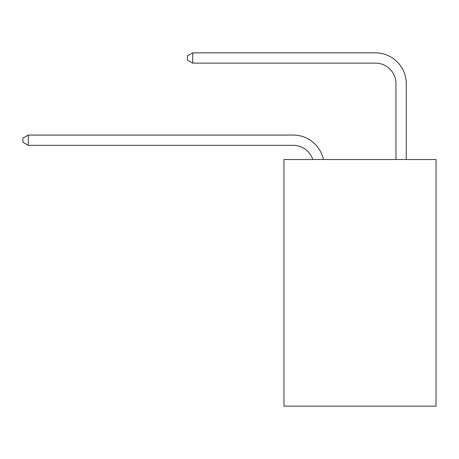 <?xml version="1.0" encoding="UTF-8"?>
<svg xmlns="http://www.w3.org/2000/svg" width="459" height="459" viewBox="0 0 459 459"><rect width="100%" height="100%" fill="white"/><g stroke="black" fill="none" stroke-linecap="round" stroke-linejoin="round"><path stroke-width="0.69" d="M436.05 159.52L436.05 406.146L283.966 406.146L283.966 159.52L436.05 159.52M312.751 159.52A20.552 20.552 -9.9 0 0 293.209 145.337L28.292 145.337L28.292 135.061L293.209 135.061A30.828 30.828 170.1 0 1 323.377 159.52M395.974 159.52L395.974 83.681A20.552 20.552 83.5 0 0 375.422 63.13L192.711 63.13L187.37 60.049L187.37 55.935L192.711 52.854L375.422 52.854A30.828 30.828 33 0 1 406.249 83.681L406.249 159.52M395.974 83.681A20.552 20.552 -147 0 0 375.422 63.13A20.552 20.552 -147 0 1 395.974 83.681A20.552 20.552 -147 0 0 375.422 63.13A20.552 20.552 -147 0 1 395.974 83.681A20.552 20.552 -147 0 0 375.422 63.13A20.552 20.552 -147 0 1 395.974 83.681A20.552 20.552 -147 0 0 375.422 63.13A20.552 20.552 -147 0 1 395.974 83.681A20.552 20.552 -147 0 0 375.422 63.13A20.552 20.552 -147 0 1 395.974 83.681A20.552 20.552 -147 0 0 375.422 63.13A20.552 20.552 -147 0 1 395.974 83.681A20.552 20.552 -147 0 0 375.422 63.13A20.552 20.552 -147 0 1 395.974 83.681A20.552 20.552 -147 0 0 375.422 63.13A20.552 20.552 -147 0 1 395.974 83.681A20.552 20.552 -147 0 0 375.422 63.13A20.552 20.552 -147 0 1 395.974 83.681A20.552 20.552 -147 0 0 375.422 63.13A20.552 20.552 -147 0 1 395.974 83.681A20.552 20.552 -147 0 0 375.422 63.13A20.552 20.552 -147 0 1 395.974 83.681A20.552 20.552 -147 0 0 375.422 63.13A20.552 20.552 -147 0 1 395.974 83.681A20.552 20.552 -147 0 0 375.422 63.13A20.552 20.552 -147 0 1 395.974 83.681A20.552 20.552 -147 0 0 375.422 63.13A20.552 20.552 -147 0 1 395.974 83.681A20.552 20.552 -147 0 0 375.422 63.13A20.552 20.552 -147 0 1 395.974 83.681A20.552 20.552 -147 0 0 375.422 63.13A20.552 20.552 -147 0 1 395.974 83.681A20.552 20.552 -147 0 0 375.422 63.13A20.552 20.552 -147 0 1 395.974 83.681A20.552 20.552 -147 0 0 375.422 63.13A20.552 20.552 -147 0 1 395.974 83.681A20.552 20.552 -147 0 0 375.422 63.13A20.552 20.552 -147 0 1 395.974 83.681A20.552 20.552 -147 0 0 375.422 63.13A20.552 20.552 -147 0 1 395.974 83.681A20.552 20.552 -147 0 0 375.422 63.13A20.552 20.552 -147 0 1 395.974 83.681A20.552 20.552 -147 0 0 375.422 63.13A20.552 20.552 -147 0 1 395.974 83.681A20.552 20.552 -147 0 0 375.422 63.13A20.552 20.552 -147 0 1 395.974 83.681A20.552 20.552 -147 0 0 375.422 63.13A20.552 20.552 -147 0 1 395.974 83.681A20.552 20.552 -147 0 0 375.422 63.13A20.552 20.552 -147 0 1 395.974 83.681M28.292 145.337L22.95 142.256L22.95 138.148L28.292 135.061M192.711 52.854L192.711 63.13"/></g></svg>
